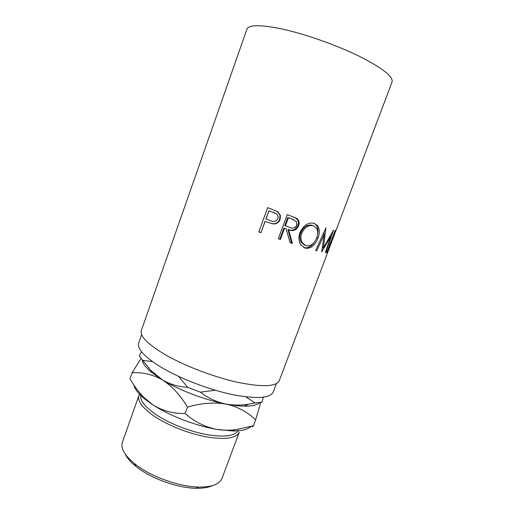 <?xml version="1.0" encoding="UTF-8"?>
<svg xmlns="http://www.w3.org/2000/svg" width="514" height="514" viewBox="0 0 514 514"><rect width="100%" height="100%" fill="white"/><g stroke="black" fill="none" stroke-linecap="round" stroke-linejoin="round"><path stroke-width="0.77" d="M212.025 485.749C208.106 487.561 202.786 488.403 196.065 488.281C178.699 488.075 153.731 479.517 138.87 468.633L135.914 466.391C130.691 462.163 127.157 458.096 125.32 454.19M138.896 395.594L122.416 442.156C120.469 448.15 124.523 455.327 134.572 463.679L137.726 466.069C153.583 477.66 180.337 486.829 198.834 487.073C211.903 487.131 219.619 484.239 221.984 478.399L239.293 432.133C236.408 438.179 225.871 439.843 207.662 437.125C190.251 434.112 169.177 425.965 155.331 416.925C142.667 408.341 137.193 401.228 138.896 395.594L140.213 393.441M140.958 394.598C139.32 400.046 144.659 406.927 156.976 415.241C170.423 423.979 190.842 431.863 207.707 434.799C225.35 437.459 235.56 435.872 238.348 430.051M141.646 334.588L138.709 342.96C136.923 348.8 144.479 356.934 161.364 367.369C180.183 378.6 208.935 389.657 232.238 394.566C256.486 399.179 270.158 398.299 273.262 391.938L276.397 383.637M266.817 222.112L265.089 221.495L261.009 232.675L258.838 231.891L267.691 207.605L277.791 211.659L280.438 215.501L280.072 219.427C278.794 222.639 276.468 224.13 273.082 223.898L266.817 222.112L272.793 223.706C276.095 223.911 278.382 222.408 279.655 219.202L280.034 215.244L280.438 215.501M292.402 243.45L290.082 242.692L286.137 228.916L284.486 228.351L280.393 239.453L278.344 238.753L287.236 214.608L296.636 218.289L298.383 220.14C299.328 221.894 299.411 223.802 298.634 225.858C296.347 230.298 293.012 231.602 288.617 229.771L292.402 243.45L291.554 243.038L287.943 229.437C292.228 231.236 295.505 229.919 297.773 225.485C298.557 223.404 298.48 221.489 297.542 219.741L298.383 220.14M314.272 223.294L317.691 225.742C319.721 229.077 319.798 233.26 317.935 238.284C314.909 245.686 310.649 248.969 305.149 248.133L300.818 244.831C298.647 241.317 298.351 237.262 299.919 232.669C303.478 225.254 308.259 222.132 314.272 223.294M321.738 251.956L330.855 236.311L325.33 252.599L325.831 252.65L333.567 230.054L323.364 247.896L325.979 227.811L315.647 250.472L316.791 250.768L324.186 234.455L321.738 251.956M327.726 252.374L326.743 252.689L335.154 230.413L336.015 230.426L392.073 81.996C393.403 76.573 382.217 67.874 358.528 55.897C335.43 44.641 303.78 33.603 280.792 28.733C260.02 24.576 248.725 24.723 246.919 29.163L141.356 330.457C139.66 336.034 147.492 344.039 164.853 354.461C184.23 365.724 213.76 377.051 237.603 382.3C262.384 387.28 276.275 386.734 279.275 380.656L327.726 252.374L327.013 251.969M335.963 230.471L335.154 232.611L334.421 232.347M335.16 232.688L332.603 239.447L331.986 239.588L334.575 232.746L335.154 232.611M332.545 239.518L331.755 241.599L331.029 241.336M331.755 241.702L328.574 250.132L327.906 250.402L331.125 241.869L331.755 241.599M328.497 250.228L327.739 252.239M245.827 396.866L255.079 402.995L261.928 402.147L263.419 397.187M255.079 402.995L248.596 404.197C240.963 405.437 233.42 405.385 225.961 404.049C216.574 402.076 208.074 398.112 200.454 392.163L215.212 390.229M178.564 376.389L187.629 387.293C178.596 386.901 170.192 384.433 162.405 379.885L150.718 370.279L142.77 360.398L152.407 361.535M200.454 392.163L187.629 387.293M141.607 351.82L139.249 355.643L142.77 360.398M259.878 402.546C257.334 405.026 252.117 406.233 244.24 406.169C238.991 406.086 232.893 405.379 225.961 404.049C205.33 400.149 179.168 390.19 162.405 379.885L151.791 372.521C145.719 367.504 142.5 363.231 142.14 359.697M141.087 358.419L132.079 372.817C142.339 372.007 152.446 374.365 162.405 379.885C172.139 386.245 180.498 395.337 187.481 407.159C200.878 403.124 213.702 402.089 225.961 404.049C237.744 406.773 247.639 412.029 255.644 419.829L260.797 402.385M250.71 426.581C247.658 429.556 241.638 431.021 232.63 430.976L216.606 429.344C195.924 425.855 169.903 415.89 153.371 405.18L144.736 398.986C138.362 393.705 134.739 389.047 133.871 384.999M252.111 426.19C252.136 427.14 252.56 427.018 253.389 425.817L235.605 429.646C229.225 430.475 222.89 430.372 216.606 429.344C204.745 426.928 194.273 421.634 185.188 413.468C173.79 413.796 163.182 411.033 153.371 405.18L144.087 397.643C138.716 392.098 134.013 385.821 129.978 378.805L132.079 372.817M253.389 425.817L255.644 419.829M185.188 413.468L187.481 407.159M323.145 234.05L324.186 234.455M330.226 236.067L330.855 236.311M322.663 247.619L322.349 248.153M325.375 252.47L325.831 252.65M322.445 247.536L323.364 247.896M324.161 231.82L323.833 234.32M315.712 250.324L316.791 250.768M317.935 238.284L316.701 237.783M314.709 241.657C311.606 246.521 308.034 248.513 303.999 247.619L303.626 247.491M305.149 248.133L303.999 247.619M314.086 223.237L316.393 225.19C317.973 227.644 318.359 230.773 317.543 234.577M312.93 225.543L312.274 225.273C307.481 224.303 303.633 226.815 300.722 232.816C299.437 236.588 299.681 239.865 301.455 242.634L304.686 245.146M300.722 232.816L301.699 233.247C300.42 236.986 300.677 240.244 302.463 243.032L305.991 245.705C310.552 246.54 314.112 243.938 316.656 237.892C318.127 233.844 318.005 230.503 316.29 227.869L313.444 225.749C308.548 224.74 304.629 227.239 301.699 233.247M312.274 225.273L313.444 225.749M294.573 217.274L297.542 219.741M296.636 218.289L295.865 217.962M298.634 225.858L297.773 225.485M288.617 229.771L287.943 229.437M290.037 242.544L291.554 243.038M286.137 228.916L283.914 228.049L279.828 239.132L280.393 239.453M284.486 228.351L283.914 228.049M278.382 238.637L279.828 239.132M287.789 217.55L284.827 225.582L289.498 227.329C292.55 228.858 294.972 228.152 296.758 225.216L296.552 221.804L292.575 219.292L287.789 217.55L288.373 217.82L285.398 225.877M293.725 219.729L291.894 218.99M288.373 217.82L292.575 219.292M277.097 211.248L280.034 215.244M280.072 219.427L279.655 219.202M265.089 221.495L266.676 221.971M264.993 221.361L261.009 232.675M258.876 231.782L260.919 232.521M268.848 210.791L265.899 218.88L270.21 220.577C273.538 222.234 276.114 221.605 277.952 218.681L278.151 216.58C277.438 214.383 275.851 213.014 273.384 212.488L268.848 210.791L266.001 219.003M275.96 213.612L273.159 212.346M268.957 210.894L273.384 212.488M196.065 488.281L198.834 487.073M244.24 406.169L248.596 404.197M151.791 372.521L150.718 370.286M144.736 398.986L144.087 397.643M232.63 430.976L235.605 429.646M317.691 225.742L316.393 225.19M301.455 242.634L302.463 243.032M135.914 466.391L134.572 463.679"/></g></svg>
